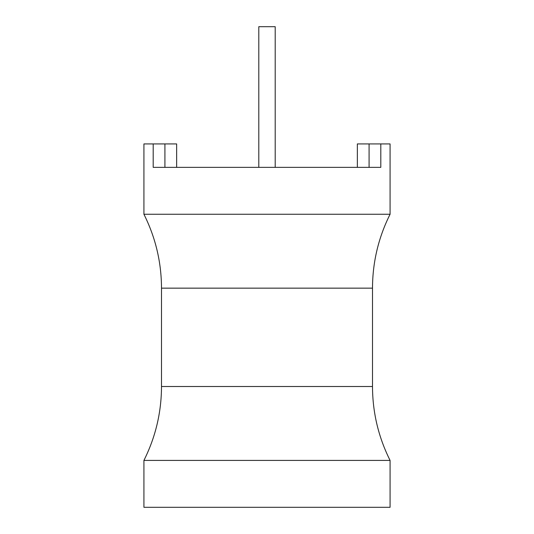 <?xml version="1.0" encoding="UTF-8"?>
<svg xmlns="http://www.w3.org/2000/svg" width="534" height="534" viewBox="0 0 534 534"><rect width="100%" height="100%" fill="white"/><g stroke="black" fill="none" stroke-linecap="round" stroke-linejoin="round"><path stroke-width="0.4" stroke-dasharray="2.67 2" d="M390.08 143.92L380.802 143.92L380.802 167.362L153.198 167.362L176.647 167.362L153.198 167.362L153.198 143.92L143.92 143.92M357.353 167.362L369.081 167.362L357.353 167.362L357.353 143.92L369.081 143.92L369.081 167.362M267 167.362L275.204 167.362L267 167.362M275.204 167.362L275.204 26.7L258.796 26.7L275.204 26.7L258.796 26.7L258.796 167.362M176.647 167.362L176.647 143.92L153.198 143.92M380.802 143.92L369.081 143.92M390.08 214.254L143.92 214.254M143.92 460.415L390.08 460.415M143.92 507.3L390.08 507.3M164.919 143.92L164.919 167.362M372.498 288.153L161.502 288.153M161.502 386.509L372.498 386.509"/><path stroke-width="0.8" d="M153.198 143.92L153.198 167.362L380.802 167.362L380.802 143.92L390.08 143.92L390.08 214.254L143.92 214.254L143.92 143.92L176.647 143.92L176.647 167.362M258.796 167.362L258.796 26.7L275.204 26.7L275.204 167.362M357.353 167.362L357.353 143.92L380.802 143.92M267 460.415L143.92 460.415L143.92 507.3L390.08 507.3L390.08 460.415L267 460.415M164.919 143.92L164.919 167.362M143.92 214.254C155.554 237.51 161.415 262.147 161.502 288.153L372.498 288.153L372.498 386.509L161.502 386.509C161.415 412.515 155.554 437.152 143.92 460.415M369.081 143.92L369.081 167.362M161.502 288.153L161.502 386.509M372.498 386.509C372.585 412.515 378.446 437.152 390.08 460.415M372.498 288.153C372.585 262.147 378.446 237.51 390.08 214.254"/></g></svg>
